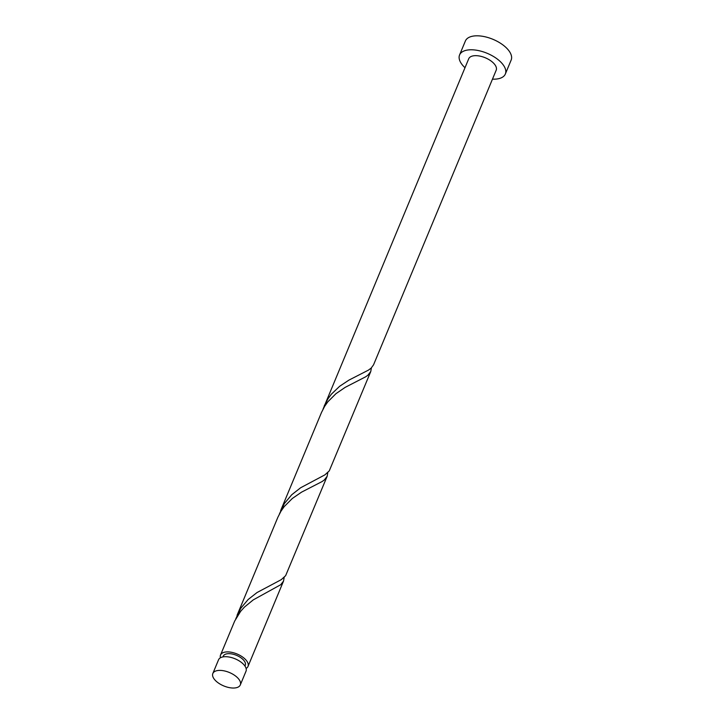<?xml version="1.0" encoding="UTF-8"?>
<svg xmlns="http://www.w3.org/2000/svg" width="724" height="724" viewBox="0 0 724 724"><rect width="100%" height="100%" fill="white"/><g stroke="black" fill="none" stroke-linecap="round" stroke-linejoin="round"><path stroke-width="1.09" d="M213.689 678.343A14.878 7.276 -157.4 0 0 227.997 687.329A14.878 7.276 -157.4 0 0 240.305 684.931A14.878 7.276 -157.4 0 0 239.454 680.089A14.878 7.276 -157.4 0 0 225.146 671.094A14.878 7.276 -157.4 0 0 212.838 673.501A14.878 7.276 -157.4 0 0 213.689 678.343M212.838 673.501L218.539 659.79A14.878 7.276 22.6 0 1 230.847 657.392A14.878 7.276 22.6 0 1 245.155 666.379A14.878 7.276 22.6 0 1 246.006 671.22L240.305 684.931M222.965 656.903L223.282 656.143A11.901 5.819 22.6 0 1 233.128 654.225A11.901 5.819 22.6 0 1 244.576 661.419A11.901 5.819 22.6 0 1 245.255 665.293L244.938 666.053M492.465 79.16A24.788 12.136 -157.4 0 0 505.343 74.011A24.788 12.136 -157.4 0 0 503.931 65.938A24.788 12.136 -157.4 0 0 480.084 50.951A24.788 12.136 -157.4 0 0 459.568 54.952A24.788 12.136 -157.4 0 0 460.989 63.024A24.788 12.136 -157.4 0 0 464.998 67.721M505.343 74.011L511.162 60.038A24.788 12.136 -157.4 0 0 509.741 51.965A24.788 12.136 -157.4 0 0 485.904 36.978A24.788 12.136 -157.4 0 0 465.387 40.987L459.568 54.952M280.659 510.583L321.492 412.481L324.578 406.436L327.863 401.775L335.927 393.702L345.149 387.376L365.711 376.779L367.937 375.168L370.76 371.521L329.257 470.899L324.877 474.881L300.632 487.759L291.727 494.764L284.396 503.506L279.401 513.977M324.271 405.793L328.017 398.725L331.42 394.137L339.665 386.263L348.941 380.109L368.489 370.091L371.177 368.082L373.548 364.833L496.193 70.201A14.878 7.276 -157.4 0 0 495.343 65.359A14.878 7.276 -157.4 0 0 481.035 56.363A14.878 7.276 -157.4 0 0 468.727 58.762L323.022 409.196M370.76 371.521L371.403 367.864M220.44 657.772A14.878 7.276 22.6 0 1 220.539 655.003L234.694 621.038L240.63 611.337L244.45 607.083L253.237 599.897L280.704 584.73L283.527 581.082L284.17 577.435M220.539 655.003A14.878 7.276 22.6 0 1 232.847 652.596A14.878 7.276 22.6 0 1 247.156 661.591A14.878 7.276 22.6 0 1 248.006 666.433A14.878 7.276 22.6 0 1 246.106 668.451M237.038 615.364L277.871 517.262L280.966 511.216L284.242 506.556L292.315 498.483L301.537 492.157L322.089 481.56L324.325 479.949L327.148 476.301L285.636 575.68L281.256 579.662L257.011 592.549L248.106 599.544L240.784 608.287L235.789 618.767M327.148 476.301L327.791 472.654M248.006 666.433L283.527 581.082"/></g></svg>
